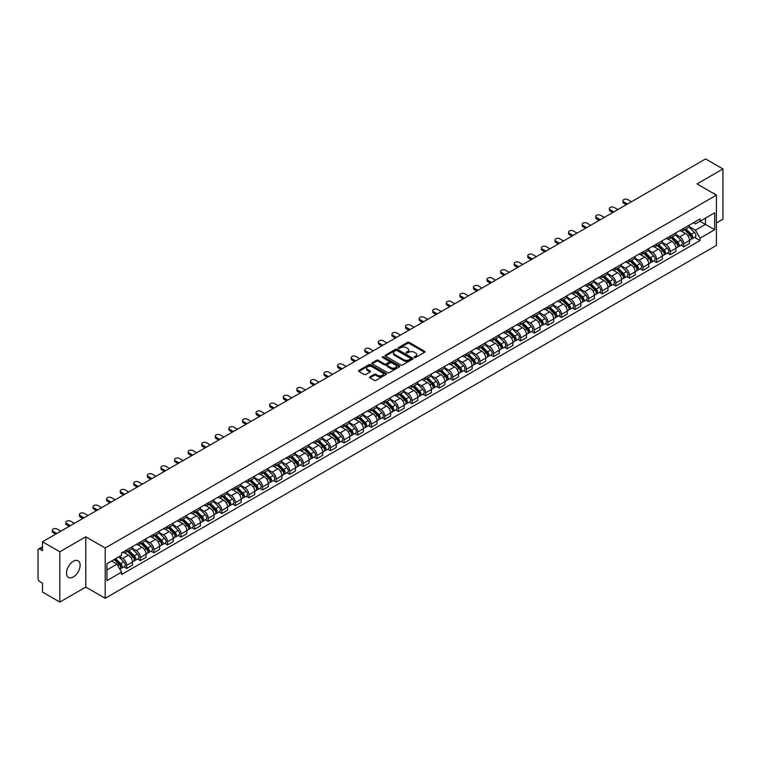 <?xml version="1.0" encoding="UTF-8"?>
<svg xmlns="http://www.w3.org/2000/svg" width="761" height="761" viewBox="0 0 761 761"><rect width="100%" height="100%" fill="white"/><g stroke="black" fill="none" stroke-linecap="round" stroke-linejoin="round"><path stroke-width="1.14" d="M414.317 357.508A0.847 0.485 0 0 0 415.516 357.508L424.6 352.267A1.208 0.694 0 0 0 424.952 351.772A1.208 0.694 0 0 0 424.6 351.278L409.209 342.393A1.208 0.694 0 0 0 407.496 342.393L398.412 347.634A0.847 0.485 0 0 0 399.611 348.329L400.79 347.653A3.872 2.235 0 0 1 406.26 347.653L407.544 348.395A3.872 2.235 0 0 1 408.676 349.974A3.872 2.235 0 0 1 407.544 351.553L406.364 352.229A0.847 0.485 0 0 0 407.563 352.923L408.743 352.238A3.872 2.235 0 0 1 414.212 352.238L415.496 352.98A3.872 2.235 0 0 1 416.628 354.559A3.872 2.235 0 0 1 415.496 356.138L414.317 356.823A0.847 0.485 0 0 0 414.317 357.508L414.317 356.823M73.322 576.981A9.608 5.546 120 0 0 79.601 568.515A9.608 5.546 120 0 0 78.126 560.819A9.608 5.546 120 0 0 73.322 561.295A9.608 5.546 120 0 0 67.044 569.761A9.608 5.546 120 0 0 68.519 577.456A9.608 5.546 120 0 0 73.322 576.981M715.273 194.474A9.608 5.546 120 0 0 714.256 193.551A9.608 5.546 120 0 0 712.943 193.123M369.97 376.847A1.208 0.694 0 0 0 369.618 377.342A1.208 0.694 0 0 0 369.97 377.837L374.288 380.329A1.208 0.694 0 0 0 376.001 380.329L386.084 374.498A1.208 0.694 0 0 0 386.436 374.003A1.208 0.694 0 0 0 386.084 373.518L370.693 364.633A1.208 0.694 0 0 0 368.99 364.633L358.897 370.455A1.208 0.694 0 0 0 358.545 370.949A1.208 0.694 0 0 0 358.897 371.444L364.11 374.45A1.208 0.694 0 0 0 365.822 374.45L370.141 371.958A1.208 0.694 0 0 0 370.493 371.463A1.208 0.694 0 0 0 370.141 370.968L367.553 369.475A3.234 1.864 0 0 1 366.612 368.162A3.234 1.864 0 0 1 368.6 366.431A3.234 1.864 0 0 1 372.129 366.84L382.26 372.69A3.234 1.864 0 0 1 383.202 374.003A3.234 1.864 0 0 1 381.213 375.734A3.234 1.864 0 0 1 377.684 375.325L376.001 374.355A1.208 0.694 0 0 0 374.288 374.355L369.97 376.847L369.97 377.837L374.288 375.354L374.288 374.355M105.199 548.015L85.774 536.8L59.824 551.792L42.492 541.784L705.618 158.925L722.95 168.932L697 183.915L716.415 195.13L105.199 548.015L105.199 598.298L716.415 245.413L716.415 195.13M400.876 364.976A1.208 0.694 0 0 0 402.588 364.976L412.671 359.154A1.208 0.694 0 0 0 413.023 358.659A1.208 0.694 0 0 0 412.671 358.165L397.28 349.28A1.208 0.694 0 0 0 395.577 349.28L385.485 355.102A1.208 0.694 0 0 0 385.133 355.596A1.208 0.694 0 0 0 385.485 356.091L400.876 364.976M382.878 357.689A0.847 0.485 0 0 1 383.734 357.813L399.363 366.831L389.29 372.652A1.208 0.694 0 0 1 387.577 372.652L372.196 363.768L372.196 362.778A1.208 0.694 0 0 0 371.834 363.273A1.208 0.694 0 0 0 372.196 363.768M372.196 362.778L376.514 360.286A1.208 0.694 0 0 1 378.217 360.286L384.457 363.891A1.208 0.694 0 0 0 386.169 363.891L389.033 362.236A1.208 0.694 0 0 0 389.385 361.741A1.208 0.694 0 0 0 389.033 361.247L382.536 357.499A0.847 0.485 0 0 1 383.734 356.804L399.382 365.841A1.208 0.694 0 0 1 399.734 366.336A1.208 0.694 0 0 1 399.382 366.831L399.382 365.841M59.824 551.792L59.824 602.075L42.492 592.068L42.492 583.164L39.791 581.604A2.464 1.427 -120 0 1 38.05 578.588L38.05 550.127A2.464 1.427 -120 0 1 38.564 549.004L42.492 546.731M716.415 222.992L722.95 219.216L722.95 168.932M59.824 602.075L85.774 587.083L105.199 598.298M42.492 541.784L42.492 550.679L39.791 549.119A2.464 1.427 -120 0 0 38.564 549.004M683.759 228.319A5.669 3.272 60 0 1 682.588 230.859L688.334 227.549A5.669 3.272 -120 0 0 689.504 224.999M675.597 234.417L679.754 236.814A5.669 3.272 60 0 1 683.759 243.758L689.504 240.438A5.669 3.272 -120 0 0 685.499 233.494L681.39 231.125M689.504 240.438L689.504 243.501L683.759 246.821L681 245.232M682.588 230.859A5.669 3.272 60 0 1 679.792 230.612M683.759 243.758L683.759 246.821M670.175 236.167A5.669 3.272 60 0 1 668.995 238.707L674.75 235.387A5.669 3.272 -120 0 0 675.92 232.847M667.416 253.08L670.175 254.669L675.92 251.349L675.92 248.286A5.669 3.272 -120 0 0 671.915 241.342L667.797 238.964M668.995 238.707A5.669 3.272 60 0 1 666.208 238.45M662.013 242.264L666.17 244.661A5.669 3.272 60 0 1 670.175 251.596L670.175 254.669M656.581 244.005A5.669 3.272 60 0 1 655.411 246.554L661.157 243.235A5.669 3.272 -120 0 0 662.336 240.685M653.832 260.918L656.581 262.516L662.336 259.197L662.336 256.124A5.669 3.272 -120 0 0 658.332 249.189L654.213 246.811M655.411 246.554A5.669 3.272 60 0 1 652.624 246.298M648.429 250.112L652.577 252.509A5.669 3.272 60 0 1 656.581 259.444L656.581 262.516M642.997 251.853A5.669 3.272 60 0 1 641.827 254.393L647.573 251.073A5.669 3.272 -120 0 0 648.743 248.533M640.239 268.766L642.997 270.355L648.743 267.035L648.743 263.972A5.669 3.272 -120 0 0 644.738 257.028L640.629 254.659M641.827 254.393A5.669 3.272 60 0 1 639.04 254.136M634.845 257.95L638.993 260.348A5.669 3.272 60 0 1 642.997 267.292L642.997 270.355M629.414 259.691A5.669 3.272 60 0 1 628.234 262.241L633.989 258.921A5.669 3.272 -120 0 0 635.159 256.381M626.655 276.604L629.414 278.203L635.159 274.883L635.159 271.81A5.669 3.272 -120 0 0 631.154 264.876L627.035 262.497M628.234 262.241A5.669 3.272 60 0 1 625.447 261.984M621.252 265.798L625.409 268.195A5.669 3.272 60 0 1 629.414 275.13L629.414 278.203M615.83 267.539A5.669 3.272 60 0 1 614.65 270.079L620.396 266.769A5.669 3.272 -120 0 0 621.575 264.219M613.071 284.452L615.83 286.041L621.575 282.721L621.575 279.658A5.669 3.272 -120 0 0 617.571 272.723L613.452 270.345M614.65 270.079A5.669 3.272 60 0 1 611.863 269.832M607.668 273.637L611.815 276.034A5.669 3.272 60 0 1 615.83 282.978L615.83 286.041M602.236 275.387A5.669 3.272 60 0 1 601.066 277.927L606.812 274.607A5.669 3.272 -120 0 0 607.991 272.067M599.487 292.3L602.236 293.889L607.991 290.569L607.991 287.506A5.669 3.272 -120 0 0 603.977 280.562L599.868 278.184M601.066 277.927A5.669 3.272 60 0 1 598.279 277.67M594.084 281.484L598.232 283.882A5.669 3.272 60 0 1 602.236 290.816L602.236 293.889M588.653 283.225A5.669 3.272 60 0 1 587.482 285.775L593.228 282.455A5.669 3.272 -120 0 0 594.398 279.905M585.894 300.138L588.653 301.736L594.398 298.417L594.398 295.344A5.669 3.272 -120 0 0 590.393 288.409L586.284 286.031M587.482 285.775A5.669 3.272 60 0 1 584.686 285.518M580.491 289.332L584.648 291.729A5.669 3.272 60 0 1 588.653 298.664L588.653 301.736M575.069 291.073A5.669 3.272 60 0 1 573.889 293.613L579.644 290.293A5.669 3.272 -120 0 0 580.814 287.753M572.31 307.986L575.069 309.575L580.814 306.255L580.814 303.192A5.669 3.272 -120 0 0 576.809 296.248L572.691 293.879M573.889 293.613A5.669 3.272 60 0 1 571.102 293.356M566.907 297.171L571.064 299.568A5.669 3.272 60 0 1 575.069 306.512L575.069 309.575M561.475 298.921A5.669 3.272 60 0 1 560.305 301.461L566.051 298.141A5.669 3.272 -120 0 0 567.23 295.601M558.726 315.834L561.475 317.423L567.23 314.103L567.23 311.03A5.669 3.272 -120 0 0 563.226 304.096L559.107 301.717M560.305 301.461A5.669 3.272 60 0 1 557.518 301.204M553.323 305.018L557.471 307.415A5.669 3.272 60 0 1 561.475 314.35L561.475 317.423M547.891 306.759A5.669 3.272 60 0 1 546.721 309.299L552.467 305.989A5.669 3.272 -120 0 0 553.637 303.439M545.133 323.672L547.891 325.261L553.637 321.951L553.637 318.878A5.669 3.272 -120 0 0 549.632 311.943L545.523 309.565M546.721 309.299A5.669 3.272 60 0 1 543.934 309.052M539.739 312.857L543.887 315.254A5.669 3.272 60 0 1 547.891 322.198L547.891 325.261M534.308 314.607A5.669 3.272 60 0 1 533.138 317.147L538.883 313.827A5.669 3.272 -120 0 0 540.053 311.287M531.549 331.52L534.308 333.109L540.053 329.789L540.053 326.726A5.669 3.272 -120 0 0 536.048 319.782L531.929 317.404M533.138 317.147A5.669 3.272 60 0 1 530.341 316.89M526.146 320.704L530.303 323.102A5.669 3.272 60 0 1 534.308 330.046L534.308 333.109M520.724 322.445A5.669 3.272 60 0 1 519.544 324.995L525.299 321.675A5.669 3.272 -120 0 0 526.469 319.125M517.965 339.358L520.724 340.957L526.469 337.637L526.469 334.564A5.669 3.272 -120 0 0 522.465 327.63L518.346 325.251M519.544 324.995A5.669 3.272 60 0 1 516.757 324.738M512.562 328.552L516.709 330.949A5.669 3.272 60 0 1 520.724 337.884L520.724 340.957M507.13 330.293A5.669 3.272 60 0 1 505.96 332.833L511.706 329.513A5.669 3.272 -120 0 0 512.885 326.973M504.381 347.206L507.13 348.795L512.885 345.475L512.885 342.412A5.669 3.272 -120 0 0 508.871 335.468L504.762 333.099M505.96 332.833A5.669 3.272 60 0 1 503.173 332.576M498.978 336.391L503.126 338.788A5.669 3.272 60 0 1 507.13 345.732L507.13 348.795M493.547 338.141A5.669 3.272 60 0 1 492.377 340.681L498.122 337.361A5.669 3.272 -120 0 0 499.292 334.821M490.788 355.054L493.547 356.643L499.292 353.323L499.292 350.26A5.669 3.272 -120 0 0 495.287 343.316L491.178 340.938M492.377 340.681A5.669 3.272 60 0 1 489.58 340.424M485.385 344.238L489.542 346.635A5.669 3.272 60 0 1 493.547 353.57L493.547 356.643M479.963 345.979A5.669 3.272 60 0 1 478.783 348.528L484.538 345.209A5.669 3.272 -120 0 0 485.708 342.659M477.204 362.892L479.963 364.481L485.708 361.171L485.708 358.098A5.669 3.272 -120 0 0 481.703 351.163L477.585 348.785M478.783 348.528A5.669 3.272 60 0 1 475.996 348.272M471.801 352.086L475.958 354.483A5.669 3.272 60 0 1 479.963 361.418L479.963 364.481M466.369 353.827A5.669 3.272 60 0 1 465.199 356.367L470.945 353.047A5.669 3.272 -120 0 0 472.124 350.507M463.62 370.74L466.369 372.329L472.124 369.009L472.124 365.946A5.669 3.272 -120 0 0 468.12 359.002L464.001 356.633M465.199 356.367A5.669 3.272 60 0 1 462.412 356.11M458.217 359.924L462.365 362.322A5.669 3.272 60 0 1 466.369 369.266L466.369 372.329M452.785 361.665A5.669 3.272 60 0 1 451.615 364.215L457.361 360.895A5.669 3.272 -120 0 0 458.531 358.355M450.027 378.578L452.785 380.177L458.531 376.857L458.531 373.784A5.669 3.272 -120 0 0 454.526 366.85L450.417 364.471M451.615 364.215A5.669 3.272 60 0 1 448.828 363.958M444.633 367.772L448.781 370.169A5.669 3.272 60 0 1 452.785 377.104L452.785 380.177M439.202 369.513A5.669 3.272 60 0 1 438.032 372.053L443.777 368.743A5.669 3.272 -120 0 0 444.947 366.193M436.443 386.426L439.202 388.015L444.947 384.695L444.947 381.632A5.669 3.272 -120 0 0 440.942 374.688L436.833 372.319M438.032 372.053A5.669 3.272 60 0 1 435.235 371.806M431.04 375.611L435.197 378.008A5.669 3.272 60 0 1 439.202 384.952L439.202 388.015M425.618 377.361A5.669 3.272 60 0 1 424.438 379.901L430.193 376.581A5.669 3.272 -120 0 0 431.363 374.041M422.859 394.274L425.618 395.863L431.363 392.543L431.363 389.48A5.669 3.272 -120 0 0 427.359 382.536L423.24 380.158M424.438 379.901A5.669 3.272 60 0 1 421.651 379.644M417.456 383.458L421.604 385.856A5.669 3.272 60 0 1 425.618 392.79L425.618 395.863M412.024 385.199A5.669 3.272 60 0 1 410.854 387.749L416.6 384.429A5.669 3.272 -120 0 0 417.779 381.879M409.275 402.112L412.024 403.701L417.779 400.391L417.779 397.318A5.669 3.272 -120 0 0 413.765 390.383L409.656 388.005M410.854 387.749A5.669 3.272 60 0 1 408.067 387.492M403.872 391.306L408.02 393.703A5.669 3.272 60 0 1 412.024 400.638L412.024 403.701M398.441 393.047A5.669 3.272 60 0 1 397.271 395.587L403.016 392.267A5.669 3.272 -120 0 0 404.186 389.727M395.682 409.96L398.441 411.549L404.186 408.229L404.186 405.166A5.669 3.272 -120 0 0 400.181 398.222L396.072 395.853M397.271 395.587A5.669 3.272 60 0 1 394.474 395.33M390.279 399.145L394.436 401.542A5.669 3.272 60 0 1 398.441 408.486L398.441 411.549M384.857 400.885A5.669 3.272 60 0 1 383.677 403.435L389.432 400.115A5.669 3.272 -120 0 0 390.602 397.575M382.098 417.799L384.857 419.397L390.602 416.077L390.602 413.004A5.669 3.272 -120 0 0 386.598 406.07L382.479 403.691M383.677 403.435A5.669 3.272 60 0 1 380.89 403.178M376.695 406.992L380.852 409.389A5.669 3.272 60 0 1 384.857 416.324L384.857 419.397M371.263 408.733A5.669 3.272 60 0 1 370.093 411.273L375.839 407.963A5.669 3.272 -120 0 0 377.018 405.413M368.514 425.646L371.273 427.235L377.018 423.915L377.018 420.852A5.669 3.272 -120 0 0 373.014 413.917L368.895 411.539M370.093 411.273A5.669 3.272 60 0 1 367.306 411.026M363.111 414.831L367.259 417.228A5.669 3.272 60 0 1 371.273 424.172L371.273 427.235M357.68 416.581A5.669 3.272 60 0 1 356.509 419.121L362.255 415.801A5.669 3.272 -120 0 0 363.425 413.261M354.921 433.494L357.68 435.083L363.425 431.763L363.425 428.7A5.669 3.272 -120 0 0 359.42 421.756L355.311 419.378M356.509 419.121A5.669 3.272 60 0 1 353.722 418.864M349.527 422.678L353.675 425.076A5.669 3.272 60 0 1 357.68 432.01L357.68 435.083M344.096 424.419A5.669 3.272 60 0 1 342.926 426.969L348.671 423.649A5.669 3.272 -120 0 0 349.841 421.099M341.337 441.332L344.096 442.931L349.841 439.611L349.841 436.538A5.669 3.272 -120 0 0 345.836 429.604L341.727 427.225M342.926 426.969A5.669 3.272 60 0 1 340.129 426.712M335.934 430.526L340.091 432.923A5.669 3.272 60 0 1 344.096 439.858L344.096 442.931M330.512 432.267A5.669 3.272 60 0 1 329.332 434.807L335.087 431.487A5.669 3.272 -120 0 0 336.257 428.947M327.753 449.18L330.512 450.769L336.257 447.449L336.257 444.386A5.669 3.272 -120 0 0 332.253 437.442L328.134 435.073M329.332 434.807A5.669 3.272 60 0 1 326.545 434.55M322.35 438.365L326.498 440.762A5.669 3.272 60 0 1 330.512 447.706L330.512 450.769M316.918 440.115A5.669 3.272 60 0 1 315.748 442.655L321.494 439.335A5.669 3.272 -120 0 0 322.674 436.795M314.169 457.019L316.918 458.617L322.674 455.297L322.674 452.224A5.669 3.272 -120 0 0 318.659 445.29L314.55 442.912M315.748 442.655A5.669 3.272 60 0 1 312.961 442.398M308.766 446.212L312.914 448.61A5.669 3.272 60 0 1 316.918 455.544L316.918 458.617M303.335 447.953A5.669 3.272 60 0 1 302.165 450.493L307.91 447.183A5.669 3.272 -120 0 0 309.08 444.633M300.576 464.866L303.335 466.455L309.08 463.135L309.08 460.072A5.669 3.272 -120 0 0 305.075 453.137L300.966 450.759M302.165 450.493A5.669 3.272 60 0 1 299.377 450.246M295.182 454.051L299.33 456.448A5.669 3.272 60 0 1 303.335 463.392L303.335 466.455M289.751 455.801A5.669 3.272 60 0 1 288.571 458.341L294.326 455.021A5.669 3.272 -120 0 0 295.496 452.481M286.992 472.714L289.751 474.303L295.496 470.983L295.496 467.92A5.669 3.272 -120 0 0 291.492 460.976L287.373 458.598M288.571 458.341A5.669 3.272 60 0 1 285.784 458.084M281.589 461.898L285.746 464.296A5.669 3.272 60 0 1 289.751 471.24L289.751 474.303M276.167 463.639A5.669 3.272 60 0 1 274.987 466.189L280.733 462.869A5.669 3.272 -120 0 0 281.912 460.319M273.408 480.552L276.167 482.151L281.912 478.831L281.912 475.758A5.669 3.272 -120 0 0 277.908 468.824L273.789 466.445M274.987 466.189A5.669 3.272 60 0 1 272.2 465.932M268.005 469.746L272.153 472.143A5.669 3.272 60 0 1 276.167 479.078L276.167 482.151M262.574 471.487A5.669 3.272 60 0 1 261.404 474.027L267.149 470.707A5.669 3.272 -120 0 0 268.329 468.167M259.824 488.4L262.574 489.989L268.329 486.669L268.329 483.606A5.669 3.272 -120 0 0 264.314 476.662L260.205 474.293M261.404 474.027A5.669 3.272 60 0 1 258.616 473.77M254.421 477.585L258.569 479.982A5.669 3.272 60 0 1 262.574 486.926L262.574 489.989M248.99 479.335A5.669 3.272 60 0 1 247.82 481.875L253.565 478.555A5.669 3.272 -120 0 0 254.735 476.015M246.231 496.248L248.99 497.837L254.735 494.517L254.735 491.444A5.669 3.272 -120 0 0 250.73 484.51L246.621 482.132M247.82 481.875A5.669 3.272 60 0 1 245.023 481.618M240.828 485.432L244.985 487.83A5.669 3.272 60 0 1 248.99 494.764L248.99 497.837M235.406 487.173A5.669 3.272 60 0 1 234.226 489.723L239.981 486.403A5.669 3.272 -120 0 0 241.151 483.853M232.647 504.086L235.406 505.675L241.151 502.365L241.151 499.292A5.669 3.272 -120 0 0 237.147 492.357L233.028 489.979M234.226 489.723A5.669 3.272 60 0 1 231.439 489.466M227.244 493.28L231.401 495.677A5.669 3.272 60 0 1 235.406 502.612L235.406 505.675M221.812 495.021A5.669 3.272 60 0 1 220.642 497.561L226.388 494.241A5.669 3.272 -120 0 0 227.568 491.701M219.063 511.934L221.812 513.523L227.568 510.203L227.568 507.14A5.669 3.272 -120 0 0 223.563 500.196L219.444 497.827M220.642 497.561A5.669 3.272 60 0 1 217.855 497.304M213.66 501.118L217.808 503.516A5.669 3.272 60 0 1 221.812 510.46L221.812 513.523M208.229 502.859A5.669 3.272 60 0 1 207.059 505.409L212.804 502.089A5.669 3.272 -120 0 0 213.974 499.549M205.47 519.773L208.229 521.371L213.974 518.051L213.974 514.978A5.669 3.272 -120 0 0 209.969 508.044L205.86 505.665M207.059 505.409A5.669 3.272 60 0 1 204.271 505.152M200.076 508.966L204.224 511.363A5.669 3.272 60 0 1 208.229 518.298L208.229 521.371M194.645 510.707A5.669 3.272 60 0 1 193.465 513.247L199.22 509.927A5.669 3.272 -120 0 0 200.39 507.387M191.886 527.62L194.645 529.209L200.39 525.889L200.39 522.826A5.669 3.272 -120 0 0 196.386 515.882L192.267 513.513M193.465 513.247A5.669 3.272 60 0 1 190.678 512.99M186.483 516.805L190.64 519.202A5.669 3.272 60 0 1 194.645 526.146L194.645 529.209M181.061 518.555A5.669 3.272 60 0 1 179.881 521.095L185.627 517.775A5.669 3.272 -120 0 0 186.806 515.235M178.302 535.468L181.061 537.057L186.806 533.737L186.806 530.674A5.669 3.272 -120 0 0 182.802 523.73L178.683 521.352M179.881 521.095A5.669 3.272 60 0 1 177.094 520.838M172.899 524.652L177.047 527.05A5.669 3.272 60 0 1 181.061 533.984L181.061 537.057M167.468 526.393A5.669 3.272 60 0 1 166.298 528.943L172.043 525.623A5.669 3.272 -120 0 0 173.223 523.073M164.718 543.306L167.468 544.895L173.223 541.585L173.223 538.512A5.669 3.272 -120 0 0 169.208 531.578L165.099 529.199M166.298 528.943A5.669 3.272 60 0 1 163.51 528.686M159.315 532.5L163.463 534.897A5.669 3.272 60 0 1 167.468 541.832L167.468 544.895M153.884 534.241A5.669 3.272 60 0 1 152.714 536.781L158.459 533.461A5.669 3.272 -120 0 0 159.629 530.921M151.125 551.154L153.884 552.743L159.629 549.423L159.629 546.36A5.669 3.272 -120 0 0 155.625 539.416L151.515 537.047M152.714 536.781A5.669 3.272 60 0 1 149.917 536.524M145.722 540.339L149.879 542.736A5.669 3.272 60 0 1 153.884 549.68L153.884 552.743M140.3 542.079A5.669 3.272 60 0 1 139.12 544.629L144.875 541.309A5.669 3.272 -120 0 0 146.045 538.769M137.541 558.993L140.3 560.591L146.045 557.271L146.045 554.198A5.669 3.272 -120 0 0 142.041 547.264L137.922 544.886M139.12 544.629A5.669 3.272 60 0 1 136.333 544.372M132.138 548.186L136.295 550.583A5.669 3.272 60 0 1 140.3 557.518L140.3 560.591M126.706 549.927A5.669 3.272 60 0 1 125.536 552.467L131.282 549.157A5.669 3.272 -120 0 0 132.462 546.607M123.957 566.84L126.706 568.429L132.462 565.109L132.462 562.046A5.669 3.272 -120 0 0 128.457 555.111L124.338 552.733M125.536 552.467A5.669 3.272 60 0 1 122.749 552.22M119.391 556.519L122.702 558.422A5.669 3.272 60 0 1 126.706 565.366L126.706 568.429M693.385 222.764L695.43 223.943L714.674 212.833L705.447 218.16L705.447 224.4L695.43 230.183L689.19 226.578M106.94 569.941L116.956 564.158L121.57 572.148L106.94 580.605L106.94 563.701L121.57 555.254L121.57 552.895L700.044 218.921L700.044 221.28L714.674 229.727L700.044 238.174L695.43 230.183M714.674 212.833L714.674 229.727M121.57 572.148L121.57 574.517L700.044 240.543L700.044 238.174M85.774 536.8L85.774 587.083M116.956 564.158L111.553 561.038M694.593 237.384L700.044 240.543M414.659 357.632L415.496 357.147A3.872 2.235 0 0 0 416.628 355.568L416.628 354.559M408.676 349.974L408.676 350.973A3.872 2.235 0 0 1 407.544 352.552L406.707 353.037M424.581 352.276L409.209 343.401A1.208 0.694 0 0 0 407.496 343.401L398.754 348.452M412.671 358.165L412.671 359.154L397.28 350.288A1.208 0.694 0 0 0 395.577 350.288L385.504 356.1L385.485 355.102M410.531 359.002A0.847 0.485 0 0 0 410.531 358.307L397.023 350.517A0.847 0.485 0 0 0 395.834 350.517L394.588 351.23A3.872 2.235 0 0 0 393.456 352.809A3.872 2.235 0 0 0 394.588 354.388L403.825 359.715A3.872 2.235 0 0 0 409.294 359.715L410.531 359.002L410.531 360.01A0.847 0.485 0 0 0 410.531 359.316M393.456 352.809L393.456 353.817A3.872 2.235 0 0 0 394.588 355.397L394.588 354.388M410.531 360.01L409.294 360.724A3.872 2.235 0 0 1 403.825 360.724L394.588 355.397M372.205 363.777L376.514 361.294L376.514 360.286M389.385 361.741L389.385 362.75A1.208 0.694 0 0 1 389.033 363.244L386.169 364.9A1.208 0.694 0 0 1 384.457 364.9L378.217 361.294A1.208 0.694 0 0 0 376.514 361.294M390.935 367.63A3.234 1.864 0 0 0 394.464 368.029A3.234 1.864 0 0 0 396.452 366.307A3.234 1.864 0 0 0 395.511 364.985L391.944 362.93A1.208 0.694 0 0 0 390.231 362.93L387.368 364.576A1.208 0.694 0 0 0 387.016 365.071A1.208 0.694 0 0 0 387.368 365.565L390.935 367.63L390.935 368.638A3.234 1.864 0 0 0 394.464 369.037A3.234 1.864 0 0 0 396.452 367.316L396.452 366.307M387.016 365.071L387.016 366.079A1.208 0.694 0 0 0 387.368 366.574L387.368 365.565M390.935 368.638L387.368 366.574M383.202 374.003L383.202 375.011A3.234 1.864 0 0 1 381.213 376.733A3.234 1.864 0 0 1 377.684 376.334L376.001 375.354A1.208 0.694 0 0 0 374.288 375.354M366.612 368.162L366.612 369.161A3.234 1.864 0 0 0 367.553 370.483L367.553 369.475M370.122 371.967L367.553 370.483M386.084 373.518L386.084 374.498L370.693 365.632A1.208 0.694 0 0 0 368.99 365.632L358.916 371.454L358.897 370.455M684.491 229.765L689.837 235.044A3.082 1.779 60 0 1 690.655 239.658L689.504 240.324M685.556 230.821L687.83 232.124M631.459 201.741L627.758 199.61A2.835 1.636 -0 0 0 624.667 199.249A2.835 1.636 -0 0 0 622.917 200.761A2.835 1.636 -0 0 0 623.754 201.922L627.454 204.062M685.081 229.422L690.94 235.206A1.474 0.856 60 0 1 691.33 237.422A1.474 0.856 60 0 1 691.197 237.47M685.965 228.909L691.321 234.188A3.082 1.779 60 0 1 692.139 238.802A3.082 1.779 60 0 1 691.207 238.906M688.962 226.959L694.46 232.381A3.082 1.779 60 0 1 695.269 236.994L692.139 238.802M626.322 204.709L623.754 203.225A2.835 1.636 180 0 1 622.917 202.074L622.917 200.761M670.907 237.603L676.253 242.892A3.082 1.779 60 0 1 677.071 247.506L675.92 248.172M671.973 238.659L674.236 239.972M617.875 209.589L614.175 207.449A2.835 1.636 -0 0 0 611.083 207.097A2.835 1.636 -0 0 0 609.333 208.609A2.835 1.636 -0 0 0 610.16 209.77L613.87 211.9M671.497 237.261L677.357 243.044A1.474 0.856 60 0 1 677.747 245.261A1.474 0.856 60 0 1 677.613 245.318M672.382 236.757L677.737 242.036A3.082 1.779 60 0 1 678.546 246.65A3.082 1.779 60 0 1 677.613 246.745M675.378 234.807L680.867 240.219A3.082 1.779 60 0 1 681.685 244.842L678.546 246.65M612.729 212.557L610.16 211.073A2.835 1.636 180 0 1 609.333 209.912L609.333 208.609M657.314 245.451L662.669 250.73A3.082 1.779 60 0 1 663.478 255.344L662.336 256.01M658.379 246.507L660.653 247.81M604.282 217.437L600.581 215.296A2.835 1.636 -0 0 0 597.499 214.944A2.835 1.636 -0 0 0 595.749 216.457A2.835 1.636 -0 0 0 596.576 217.608L600.277 219.748M657.913 245.109L663.773 250.892A1.474 0.856 60 0 1 664.163 253.109A1.474 0.856 60 0 1 664.03 253.156M658.798 244.595L664.153 249.874A3.082 1.779 60 0 1 664.962 254.497A3.082 1.779 60 0 1 664.03 254.593M661.794 242.645L667.283 248.067A3.082 1.779 60 0 1 668.101 252.681L664.962 254.497M599.145 220.395L596.576 218.921A2.835 1.636 180 0 1 595.749 217.76L595.749 216.457M643.73 253.299L649.085 258.578A3.082 1.779 60 0 1 649.894 263.192L648.743 263.858M644.795 254.345L647.069 255.658M590.698 225.275L586.997 223.144A2.835 1.636 -0 0 0 583.906 222.783A2.835 1.636 -0 0 0 582.165 224.295A2.835 1.636 -0 0 0 582.993 225.456L586.693 227.587M644.32 252.956L650.189 258.73A1.474 0.856 60 0 1 650.579 260.947A1.474 0.856 60 0 1 650.436 261.004M645.214 252.443L650.56 257.722A3.082 1.779 60 0 1 651.378 262.336A3.082 1.779 60 0 1 650.446 262.44M648.201 250.493L653.699 255.915A3.082 1.779 60 0 1 654.508 260.528L651.378 262.336M585.561 228.243L582.993 226.759A2.835 1.636 180 0 1 582.165 225.608L582.165 224.295M630.146 261.137L635.492 266.417A3.082 1.779 60 0 1 636.31 271.04L635.159 271.696M631.211 262.193L633.475 263.506M577.114 233.123L573.413 230.983A2.835 1.636 -0 0 0 570.322 230.631A2.835 1.636 -0 0 0 568.572 232.143A2.835 1.636 -0 0 0 569.409 233.294L573.109 235.434M630.736 260.795L636.596 266.578A1.474 0.856 60 0 1 636.986 268.795A1.474 0.856 60 0 1 636.852 268.852M631.62 260.281L636.976 265.56A3.082 1.779 60 0 1 637.785 270.184A3.082 1.779 60 0 1 636.862 270.279M634.617 258.34L640.115 263.753A3.082 1.779 60 0 1 640.924 268.367L637.785 270.184M571.977 236.091L569.409 234.607A2.835 1.636 180 0 1 568.572 233.446L568.572 232.143M616.553 268.985L621.908 274.264A3.082 1.779 60 0 1 622.717 278.878L621.575 279.544M617.628 270.041L619.892 271.344M563.53 240.961L559.82 238.83A2.835 1.636 -0 0 0 556.738 238.478A2.835 1.636 -0 0 0 554.988 239.981A2.835 1.636 -0 0 0 555.815 241.142L559.516 243.282M617.152 268.643L623.012 274.426A1.474 0.856 60 0 1 623.402 276.643A1.474 0.856 60 0 1 623.269 276.69M618.037 268.129L623.392 273.408A3.082 1.779 60 0 1 624.201 278.022A3.082 1.779 60 0 1 623.269 278.126M621.033 266.179L626.522 271.601A3.082 1.779 60 0 1 627.34 276.214L624.201 278.022M558.384 243.929L555.815 242.445A2.835 1.636 180 0 1 554.988 241.294L554.988 239.981M602.969 276.823L608.324 282.112A3.082 1.779 60 0 1 609.133 286.726L607.982 287.392M604.034 277.879L606.308 279.192M549.937 248.809L546.236 246.669A2.835 1.636 -0 0 0 543.154 246.317A2.835 1.636 -0 0 0 541.404 247.829A2.835 1.636 -0 0 0 542.232 248.99L545.932 251.12M603.568 276.481L609.428 282.264A1.474 0.856 60 0 1 609.818 284.481A1.474 0.856 60 0 1 609.685 284.538M604.453 275.977L609.799 281.256A3.082 1.779 60 0 1 610.617 285.87A3.082 1.779 60 0 1 609.685 285.965M607.449 274.027L612.938 279.439A3.082 1.779 60 0 1 613.747 284.062L610.617 285.87M544.8 251.777L542.232 250.293A2.835 1.636 180 0 1 541.404 249.132L541.404 247.829M589.385 284.671L594.741 289.951A3.082 1.779 60 0 1 595.549 294.564L594.398 295.23M590.45 285.727L592.724 287.03M536.353 256.657L532.652 254.516A2.835 1.636 -0 0 0 529.561 254.164A2.835 1.636 -0 0 0 527.82 255.677A2.835 1.636 -0 0 0 528.648 256.828L532.348 258.968M589.975 284.329L595.834 290.112A1.474 0.856 60 0 1 596.224 292.329A1.474 0.856 60 0 1 596.091 292.376M590.869 283.815L596.215 289.094A3.082 1.779 60 0 1 597.033 293.717A3.082 1.779 60 0 1 596.101 293.813M593.856 281.865L599.354 287.287A3.082 1.779 60 0 1 600.163 291.901L597.033 293.717M531.216 259.625L528.648 258.141A2.835 1.636 180 0 1 527.82 256.98L527.82 255.677M575.801 292.519L581.147 297.798A3.082 1.779 60 0 1 581.965 302.412L580.814 303.078M576.867 293.565L579.131 294.878M522.769 264.495L519.069 262.364A2.835 1.636 -0 0 0 515.977 262.003A2.835 1.636 -0 0 0 514.227 263.515A2.835 1.636 -0 0 0 515.054 264.676L518.764 266.807M576.391 292.176L582.251 297.96A1.474 0.856 60 0 1 582.641 300.167A1.474 0.856 60 0 1 582.507 300.224M577.276 291.663L582.631 296.942A3.082 1.779 60 0 1 583.44 301.556A3.082 1.779 60 0 1 582.517 301.66M580.272 289.713L585.761 295.135A3.082 1.779 60 0 1 586.579 299.748L583.44 301.556M517.632 267.463L515.054 265.979A2.835 1.636 180 0 1 514.227 264.828L514.227 263.515M562.208 300.357L567.563 305.637A3.082 1.779 60 0 1 568.372 310.26L567.23 310.916M563.283 301.413L565.547 302.726M509.176 272.343L505.475 270.203A2.835 1.636 -0 0 0 502.393 269.851A2.835 1.636 -0 0 0 500.643 271.363A2.835 1.636 -0 0 0 501.47 272.514L505.171 274.654M562.807 300.015L568.667 305.798A1.474 0.856 60 0 1 569.057 308.015A1.474 0.856 60 0 1 568.924 308.072M563.692 299.501L569.047 304.79A3.082 1.779 60 0 1 569.856 309.404A3.082 1.779 60 0 1 568.924 309.499M566.688 297.561L572.177 302.973A3.082 1.779 60 0 1 572.995 307.596L569.856 309.404M504.039 275.311L501.47 273.827A2.835 1.636 180 0 1 500.643 272.666L500.643 271.363M548.624 308.205L553.979 313.484A3.082 1.779 60 0 1 554.788 318.098L553.637 318.764M549.689 309.261L551.963 310.564M495.592 280.181L491.891 278.05A2.835 1.636 -0 0 0 488.809 277.698A2.835 1.636 -0 0 0 487.059 279.201A2.835 1.636 -0 0 0 487.887 280.362L491.587 282.502M549.214 307.863L555.083 313.646A1.474 0.856 60 0 1 555.473 315.863A1.474 0.856 60 0 1 555.33 315.91M550.108 307.349L555.454 312.628A3.082 1.779 60 0 1 556.272 317.242A3.082 1.779 60 0 1 555.34 317.347M553.104 305.399L558.593 310.821A3.082 1.779 60 0 1 559.402 315.435L556.272 317.242M490.455 283.149L487.887 281.665A2.835 1.636 180 0 1 487.059 280.514L487.059 279.201M535.04 316.053L540.386 321.332A3.082 1.779 60 0 1 541.204 325.946L540.053 326.612M536.105 317.099L538.369 318.412M482.008 288.029L478.308 285.889A2.835 1.636 -0 0 0 475.216 285.537A2.835 1.636 -0 0 0 473.466 287.049A2.835 1.636 -0 0 0 474.303 288.21L478.003 290.341M535.63 315.701L541.49 321.484A1.474 0.856 60 0 1 541.88 323.701A1.474 0.856 60 0 1 541.746 323.758M536.515 315.197L541.87 320.476A3.082 1.779 60 0 1 542.679 325.09A3.082 1.779 60 0 1 541.756 325.185M539.511 313.247L545.009 318.659A3.082 1.779 60 0 1 545.818 323.282L542.679 325.09M476.871 290.997L474.303 289.513A2.835 1.636 180 0 1 473.466 288.352L473.466 287.049M521.447 323.891L526.802 329.171A3.082 1.779 60 0 1 527.62 333.794L526.469 334.45M522.522 324.947L524.786 326.26M468.424 295.877L464.724 293.736A2.835 1.636 -0 0 0 461.632 293.385A2.835 1.636 -0 0 0 459.882 294.897A2.835 1.636 -0 0 0 460.709 296.048L464.41 298.188M522.046 323.549L527.906 329.332A1.474 0.856 60 0 1 528.296 331.549A1.474 0.856 60 0 1 528.163 331.606M522.931 323.035L528.286 328.314A3.082 1.779 60 0 1 529.095 332.938A3.082 1.779 60 0 1 528.163 333.033M525.927 321.085L531.416 326.507A3.082 1.779 60 0 1 532.234 331.121L529.095 332.938M463.278 298.845L460.709 297.361A2.835 1.636 180 0 1 459.882 296.2L459.882 294.897M507.863 331.739L513.218 337.018A3.082 1.779 60 0 1 514.027 341.632L512.876 342.298M508.928 332.785L511.202 334.098M454.831 303.715L451.13 301.584A2.835 1.636 -0 0 0 448.048 301.223A2.835 1.636 -0 0 0 446.298 302.735A2.835 1.636 -0 0 0 447.126 303.896L450.826 306.027M508.462 331.396L514.322 337.18A1.474 0.856 60 0 1 514.712 339.396A1.474 0.856 60 0 1 514.579 339.444M509.347 330.883L514.693 336.162A3.082 1.779 60 0 1 515.511 340.776A3.082 1.779 60 0 1 514.579 340.88M512.343 328.933L517.832 334.355A3.082 1.779 60 0 1 518.641 338.968L515.511 340.776M449.694 306.683L447.126 305.199A2.835 1.636 180 0 1 446.298 304.048L446.298 302.735M494.279 339.577L499.635 344.857A3.082 1.779 60 0 1 500.443 349.48L499.292 350.136M495.344 340.633L497.618 341.946M441.247 311.563L437.546 309.423A2.835 1.636 -0 0 0 434.455 309.071A2.835 1.636 -0 0 0 432.714 310.583A2.835 1.636 -0 0 0 433.542 311.734L437.242 313.874M494.869 339.235L500.728 345.018A1.474 0.856 60 0 1 501.118 347.235A1.474 0.856 60 0 1 500.985 347.292M495.763 338.721L501.109 344.01A3.082 1.779 60 0 1 501.927 348.624A3.082 1.779 60 0 1 500.995 348.719M498.75 336.781L504.248 342.193A3.082 1.779 60 0 1 505.057 346.816L501.927 348.624M436.11 314.531L433.542 313.047A2.835 1.636 180 0 1 432.714 311.886L432.714 310.583M480.695 347.425L486.041 352.704A3.082 1.779 60 0 1 486.859 357.318L485.708 357.984M481.761 348.481L484.025 349.784M427.663 319.411L423.963 317.27A2.835 1.636 -0 0 0 420.871 316.918A2.835 1.636 -0 0 0 419.121 318.421A2.835 1.636 -0 0 0 419.958 319.582L423.658 321.722M481.285 347.083L487.145 352.866A1.474 0.856 60 0 1 487.535 355.083A1.474 0.856 60 0 1 487.401 355.13M482.17 346.569L487.525 351.848A3.082 1.779 60 0 1 488.334 356.462A3.082 1.779 60 0 1 487.411 356.567M485.166 344.619L490.664 350.041A3.082 1.779 60 0 1 491.473 354.655L488.334 356.462M422.526 322.369L419.958 320.895A2.835 1.636 180 0 1 419.121 319.734L419.121 318.421M467.102 355.273L472.457 360.552A3.082 1.779 60 0 1 473.266 365.166L472.124 365.832M468.177 356.319L470.441 357.632M414.07 327.249L410.369 325.118A2.835 1.636 -0 0 0 407.287 324.757A2.835 1.636 -0 0 0 405.537 326.269A2.835 1.636 -0 0 0 406.364 327.43L410.065 329.561M467.701 354.93L473.561 360.704A1.474 0.856 60 0 1 473.951 362.921A1.474 0.856 60 0 1 473.818 362.978M468.586 354.417L473.941 359.696A3.082 1.779 60 0 1 474.75 364.31A3.082 1.779 60 0 1 473.818 364.414M471.582 352.467L477.071 357.889A3.082 1.779 60 0 1 477.889 362.502L474.75 364.31M408.933 330.217L406.364 328.733A2.835 1.636 180 0 1 405.537 327.582L405.537 326.269M453.518 363.111L458.873 368.391A3.082 1.779 60 0 1 459.682 373.014L458.531 373.67M454.583 364.167L456.857 365.48M400.486 335.097L396.785 332.957A2.835 1.636 -0 0 0 393.703 332.605A2.835 1.636 -0 0 0 391.953 334.117A2.835 1.636 -0 0 0 392.781 335.268L396.481 337.408M454.108 362.769L459.977 368.552A1.474 0.856 60 0 1 460.367 370.769A1.474 0.856 60 0 1 460.224 370.826M455.002 362.255L460.348 367.534A3.082 1.779 60 0 1 461.166 372.158A3.082 1.779 60 0 1 460.234 372.253M457.998 360.305L463.487 365.727A3.082 1.779 60 0 1 464.296 370.341L461.166 372.158M395.349 338.065L392.781 336.581A2.835 1.636 180 0 1 391.953 335.42L391.953 334.117M439.934 370.959L445.28 376.238A3.082 1.779 60 0 1 446.098 380.852L444.947 381.518M441 372.005L443.273 373.318M386.902 342.935L383.202 340.804A2.835 1.636 -0 0 0 380.11 340.443A2.835 1.636 -0 0 0 378.36 341.955A2.835 1.636 -0 0 0 379.197 343.116L382.897 345.256M440.524 370.617L446.384 376.4A1.474 0.856 60 0 1 446.774 378.617A1.474 0.856 60 0 1 446.64 378.664M441.409 370.103L446.764 375.382A3.082 1.779 60 0 1 447.573 379.996A3.082 1.779 60 0 1 446.65 380.1M444.405 368.153L449.903 373.575A3.082 1.779 60 0 1 450.712 378.188L447.573 379.996M381.765 345.903L379.197 344.419A2.835 1.636 180 0 1 378.36 343.268L378.36 341.955M426.341 378.797L431.696 384.077A3.082 1.779 60 0 1 432.514 388.7L431.363 389.366M427.416 379.853L429.68 381.166M373.318 350.783L369.618 348.643A2.835 1.636 -0 0 0 366.526 348.291A2.835 1.636 -0 0 0 364.776 349.803A2.835 1.636 -0 0 0 365.603 350.964L369.304 353.094M426.94 378.455L432.8 384.238A1.474 0.856 60 0 1 433.19 386.455A1.474 0.856 60 0 1 433.057 386.512M427.825 377.951L433.18 383.23A3.082 1.779 60 0 1 433.989 387.844A3.082 1.779 60 0 1 433.057 387.939M430.821 376.001L436.31 381.413A3.082 1.779 60 0 1 437.128 386.036L433.989 387.844M368.172 353.751L365.603 352.267A2.835 1.636 180 0 1 364.776 351.106L364.776 349.803M412.757 386.645L418.112 391.925A3.082 1.779 60 0 1 418.921 396.538L417.77 397.204M413.822 387.701L416.096 389.004M359.725 358.631L356.024 356.49A2.835 1.636 -0 0 0 352.942 356.138A2.835 1.636 -0 0 0 351.192 357.651A2.835 1.636 -0 0 0 352.02 358.802L355.72 360.942M413.356 386.303L419.216 392.086A1.474 0.856 60 0 1 419.606 394.303A1.474 0.856 60 0 1 419.473 394.35M414.241 385.789L419.596 391.068A3.082 1.779 60 0 1 420.405 395.691A3.082 1.779 60 0 1 419.473 395.787M417.237 383.839L422.726 389.261A3.082 1.779 60 0 1 423.544 393.875L420.405 395.691M354.588 361.589L352.02 360.115A2.835 1.636 180 0 1 351.192 358.954L351.192 357.651M399.173 394.493L404.529 399.772A3.082 1.779 60 0 1 405.337 404.386L404.186 405.052M400.238 395.539L402.512 396.852M346.141 366.469L342.44 364.338A2.835 1.636 -0 0 0 339.349 363.977A2.835 1.636 -0 0 0 337.608 365.489A2.835 1.636 -0 0 0 338.436 366.65L342.136 368.781M399.763 394.15L405.623 399.925A1.474 0.856 60 0 1 406.013 402.141A1.474 0.856 60 0 1 405.879 402.198M400.657 393.637L406.003 398.916A3.082 1.779 60 0 1 406.821 403.53A3.082 1.779 60 0 1 405.889 403.634M403.644 391.687L409.142 397.109A3.082 1.779 60 0 1 409.951 401.722L406.821 403.53M341.004 369.437L338.436 367.953A2.835 1.636 180 0 1 337.608 366.802L337.608 365.489M385.589 402.331L390.935 407.611A3.082 1.779 60 0 1 391.753 412.234L390.602 412.89M386.655 403.387L388.919 404.7M332.557 374.317L328.857 372.177A2.835 1.636 -0 0 0 325.765 371.825A2.835 1.636 -0 0 0 324.015 373.337A2.835 1.636 -0 0 0 324.852 374.488L328.552 376.628M386.179 401.989L392.039 407.772A1.474 0.856 60 0 1 392.429 409.989A1.474 0.856 60 0 1 392.296 410.046M387.064 401.475L392.419 406.755A3.082 1.779 60 0 1 393.228 411.378A3.082 1.779 60 0 1 392.305 411.473M390.06 399.535L395.558 404.947A3.082 1.779 60 0 1 396.367 409.561L393.228 411.378M327.42 377.285L324.852 375.801A2.835 1.636 180 0 1 324.015 374.64L324.015 373.337M371.996 410.179L377.351 415.458A3.082 1.779 60 0 1 378.16 420.072L377.018 420.738M373.071 411.235L375.335 412.538M318.964 382.155L315.263 380.024A2.835 1.636 -0 0 0 312.181 379.672A2.835 1.636 -0 0 0 310.431 381.175A2.835 1.636 -0 0 0 311.259 382.336L314.959 384.476M372.595 409.837L378.455 415.62A1.474 0.856 60 0 1 378.845 417.837A1.474 0.856 60 0 1 378.712 417.884M373.48 409.323L378.835 414.602A3.082 1.779 60 0 1 379.644 419.216A3.082 1.779 60 0 1 378.712 419.321M376.476 407.373L381.965 412.795A3.082 1.779 60 0 1 382.783 417.409L379.644 419.216M313.827 385.123L311.259 383.639A2.835 1.636 180 0 1 310.431 382.488L310.431 381.175M358.412 418.017L363.768 423.306A3.082 1.779 60 0 1 364.576 427.92L363.425 428.586M359.477 419.073L361.751 420.386M305.38 390.003L301.679 387.863A2.835 1.636 -0 0 0 298.597 387.511A2.835 1.636 -0 0 0 296.847 389.023A2.835 1.636 -0 0 0 297.675 390.184L301.375 392.315M359.002 417.675L364.871 423.458A1.474 0.856 60 0 1 365.261 425.675A1.474 0.856 60 0 1 365.118 425.732M359.896 417.171L365.242 422.45A3.082 1.779 60 0 1 366.06 427.064A3.082 1.779 60 0 1 365.128 427.159M362.892 415.221L368.381 420.633A3.082 1.779 60 0 1 369.19 425.256L366.06 427.064M300.243 392.971L297.675 391.487A2.835 1.636 180 0 1 296.847 390.326L296.847 389.023M344.828 425.865L350.174 431.145A3.082 1.779 60 0 1 350.992 435.758L349.841 436.424M345.894 426.921L348.167 428.224M291.796 397.851L288.096 395.71A2.835 1.636 -0 0 0 285.004 395.359A2.835 1.636 -0 0 0 283.254 396.871A2.835 1.636 -0 0 0 284.091 398.022L287.791 400.162M345.418 425.523L351.278 431.306A1.474 0.856 60 0 1 351.668 433.523A1.474 0.856 60 0 1 351.534 433.57M346.303 425.009L351.658 430.288A3.082 1.779 60 0 1 352.476 434.911A3.082 1.779 60 0 1 351.544 435.007M349.299 423.059L354.797 428.481A3.082 1.779 60 0 1 355.606 433.095L352.476 434.911M286.659 400.819L284.091 399.335A2.835 1.636 180 0 1 283.254 398.174L283.254 396.871M331.244 433.713L336.59 438.992A3.082 1.779 60 0 1 337.408 443.606L336.257 444.272M332.31 434.759L334.574 436.072M278.212 405.689L274.512 403.558A2.835 1.636 -0 0 0 271.42 403.197A2.835 1.636 -0 0 0 269.67 404.709A2.835 1.636 -0 0 0 270.497 405.87L274.198 408.001M331.834 433.37L337.694 439.145A1.474 0.856 60 0 1 338.084 441.361A1.474 0.856 60 0 1 337.951 441.418M332.719 432.857L338.074 438.136A3.082 1.779 60 0 1 338.883 442.75A3.082 1.779 60 0 1 337.951 442.854M335.715 430.907L341.204 436.329A3.082 1.779 60 0 1 342.022 440.942L338.883 442.75M273.066 408.657L270.497 407.173A2.835 1.636 180 0 1 269.67 406.022L269.67 404.709M317.651 441.551L323.006 446.831A3.082 1.779 60 0 1 323.815 451.454L322.674 452.11M318.716 442.607L320.99 443.92M264.619 413.537L260.918 411.397A2.835 1.636 -0 0 0 257.836 411.045A2.835 1.636 -0 0 0 256.086 412.557A2.835 1.636 -0 0 0 256.914 413.708L260.614 415.848M318.25 441.209L324.11 446.992A1.474 0.856 60 0 1 324.5 449.209A1.474 0.856 60 0 1 324.367 449.266M319.135 440.695L324.49 445.984A3.082 1.779 60 0 1 325.299 450.598A3.082 1.779 60 0 1 324.367 450.693M322.131 438.755L327.62 444.167A3.082 1.779 60 0 1 328.438 448.79L325.299 450.598M259.482 416.505L256.914 415.021A2.835 1.636 180 0 1 256.086 413.86L256.086 412.557M304.067 449.399L309.423 454.678A3.082 1.779 60 0 1 310.231 459.292L309.08 459.958M305.132 450.455L307.406 451.758M251.035 421.375L247.335 419.244A2.835 1.636 -0 0 0 244.243 418.892A2.835 1.636 -0 0 0 242.502 420.395A2.835 1.636 -0 0 0 243.33 421.556L247.03 423.696M304.657 449.057L310.526 454.84A1.474 0.856 60 0 1 310.916 457.057A1.474 0.856 60 0 1 310.773 457.104M305.551 448.543L310.897 453.822A3.082 1.779 60 0 1 311.715 458.436A3.082 1.779 60 0 1 310.783 458.541M308.538 446.593L314.036 452.015A3.082 1.779 60 0 1 314.845 456.629L311.715 458.436M245.898 424.343L243.33 422.859A2.835 1.636 180 0 1 242.502 421.708L242.502 420.395M290.483 457.237L295.829 462.526A3.082 1.779 60 0 1 296.647 467.14L295.496 467.806M291.549 458.293L293.813 459.606M237.451 429.223L233.751 427.083A2.835 1.636 -0 0 0 230.659 426.731A2.835 1.636 -0 0 0 228.909 428.243A2.835 1.636 -0 0 0 229.746 429.404L233.446 431.535M291.073 456.895L296.933 462.678A1.474 0.856 60 0 1 297.323 464.895A1.474 0.856 60 0 1 297.19 464.952M291.958 456.391L297.313 461.67A3.082 1.779 60 0 1 298.122 466.284A3.082 1.779 60 0 1 297.199 466.379M294.954 454.441L300.452 459.853A3.082 1.779 60 0 1 301.261 464.476L298.122 466.284M232.314 432.191L229.746 430.707A2.835 1.636 180 0 1 228.909 429.546L228.909 428.243M276.89 465.085L282.245 470.365A3.082 1.779 60 0 1 283.054 474.988L281.912 475.644M277.965 466.141L280.229 467.454M223.867 437.071L220.157 434.931A2.835 1.636 -0 0 0 217.075 434.579A2.835 1.636 -0 0 0 215.325 436.091A2.835 1.636 -0 0 0 216.153 437.242L219.853 439.382M277.489 464.743L283.349 470.526A1.474 0.856 60 0 1 283.739 472.743A1.474 0.856 60 0 1 283.606 472.8M278.374 464.229L283.729 469.508A3.082 1.779 60 0 1 284.538 474.132A3.082 1.779 60 0 1 283.606 474.227M281.37 462.279L286.859 467.701A3.082 1.779 60 0 1 287.677 472.315L284.538 474.132M218.721 440.039L216.153 438.555A2.835 1.636 180 0 1 215.325 437.394L215.325 436.091M263.306 472.933L268.662 478.212A3.082 1.779 60 0 1 269.47 482.826L268.319 483.492M264.371 473.979L266.645 475.292M210.274 444.909L206.573 442.778A2.835 1.636 -0 0 0 203.491 442.417A2.835 1.636 -0 0 0 201.741 443.929A2.835 1.636 -0 0 0 202.569 445.09L206.269 447.221M263.905 472.591L269.765 478.374A1.474 0.856 60 0 1 270.155 480.581A1.474 0.856 60 0 1 270.012 480.638M264.79 472.077L270.136 477.356A3.082 1.779 60 0 1 270.954 481.97A3.082 1.779 60 0 1 270.022 482.074M267.786 470.127L273.275 475.549A3.082 1.779 60 0 1 274.084 480.162L270.954 481.97M205.137 447.877L202.569 446.393A2.835 1.636 180 0 1 201.741 445.242L201.741 443.929M249.722 480.771L255.078 486.051A3.082 1.779 60 0 1 255.886 490.674L254.735 491.33M250.788 481.827L253.061 483.14M196.69 452.757L192.99 450.617A2.835 1.636 -0 0 0 189.898 450.265A2.835 1.636 -0 0 0 188.157 451.777A2.835 1.636 -0 0 0 188.985 452.928L192.685 455.068M250.312 480.429L256.172 486.212A1.474 0.856 60 0 1 256.562 488.429A1.474 0.856 60 0 1 256.428 488.486M251.197 479.915L256.552 485.204A3.082 1.779 60 0 1 257.37 489.818A3.082 1.779 60 0 1 256.438 489.913M254.193 477.975L259.691 483.387A3.082 1.779 60 0 1 260.5 488.01L257.37 489.818M191.553 455.725L188.985 454.241A2.835 1.636 180 0 1 188.157 453.08L188.157 451.777M236.138 488.619L241.484 493.899A3.082 1.779 60 0 1 242.302 498.512L241.151 499.178M237.204 489.675L239.468 490.978M183.106 460.605L179.406 458.464A2.835 1.636 -0 0 0 176.314 458.112A2.835 1.636 -0 0 0 174.564 459.615A2.835 1.636 -0 0 0 175.391 460.776L179.101 462.916M236.728 488.277L242.588 494.06A1.474 0.856 60 0 1 242.978 496.277A1.474 0.856 60 0 1 242.845 496.324M237.613 487.763L242.968 493.042A3.082 1.779 60 0 1 243.777 497.656A3.082 1.779 60 0 1 242.854 497.761M240.609 485.813L246.098 491.235A3.082 1.779 60 0 1 246.916 495.849L243.777 497.656M177.96 463.563L175.391 462.079A2.835 1.636 180 0 1 174.564 460.928L174.564 459.615M222.545 496.467L227.9 501.746A3.082 1.779 60 0 1 228.709 506.36L227.568 507.026M223.61 497.513L225.884 498.826M169.513 468.443L165.812 466.312A2.835 1.636 -0 0 0 162.73 465.951A2.835 1.636 -0 0 0 160.98 467.463A2.835 1.636 -0 0 0 161.808 468.624L165.508 470.755M223.144 496.124L229.004 501.899A1.474 0.856 60 0 1 229.394 504.115A1.474 0.856 60 0 1 229.261 504.172M224.029 495.611L229.384 500.89A3.082 1.779 60 0 1 230.193 505.504A3.082 1.779 60 0 1 229.261 505.599M227.025 493.661L232.514 499.073A3.082 1.779 60 0 1 233.332 503.696L230.193 505.504M164.376 471.411L161.808 469.927A2.835 1.636 180 0 1 160.98 468.776L160.98 467.463M208.961 504.305L214.317 509.585A3.082 1.779 60 0 1 215.125 514.208L213.974 514.864M210.026 505.361L212.3 506.674M155.929 476.291L152.229 474.151A2.835 1.636 -0 0 0 149.146 473.799A2.835 1.636 -0 0 0 147.396 475.311A2.835 1.636 -0 0 0 148.224 476.462L151.924 478.602M209.551 503.963L215.42 509.746A1.474 0.856 60 0 1 215.81 511.963A1.474 0.856 60 0 1 215.667 512.02M210.445 503.449L215.791 508.728A3.082 1.779 60 0 1 216.609 513.352A3.082 1.779 60 0 1 215.677 513.447M213.441 501.499L218.93 506.921A3.082 1.779 60 0 1 219.739 511.535L216.609 513.352M150.792 479.259L148.224 477.775A2.835 1.636 180 0 1 147.396 476.614L147.396 475.311M195.377 512.153L200.723 517.432A3.082 1.779 60 0 1 201.541 522.046L200.39 522.712M196.443 513.199L198.707 514.512M142.345 484.129L138.645 481.998A2.835 1.636 -0 0 0 135.553 481.637A2.835 1.636 -0 0 0 133.803 483.149A2.835 1.636 -0 0 0 134.64 484.31L138.34 486.45M195.967 511.811L201.827 517.594A1.474 0.856 60 0 1 202.217 519.811A1.474 0.856 60 0 1 202.084 519.858M196.852 511.297L202.207 516.576A3.082 1.779 60 0 1 203.016 521.19A3.082 1.779 60 0 1 202.093 521.295M199.848 509.347L205.346 514.769A3.082 1.779 60 0 1 206.155 519.383L203.016 521.19M137.208 487.097L134.64 485.613A2.835 1.636 180 0 1 133.803 484.462L133.803 483.149M181.784 519.991L187.139 525.271A3.082 1.779 60 0 1 187.948 529.894L186.806 530.56M182.859 521.047L185.123 522.36M128.761 491.977L125.051 489.837A2.835 1.636 -0 0 0 121.969 489.485A2.835 1.636 -0 0 0 120.219 490.997A2.835 1.636 -0 0 0 121.047 492.148L124.747 494.289M182.383 519.649L188.243 525.432A1.474 0.856 60 0 1 188.633 527.649A1.474 0.856 60 0 1 188.5 527.706M183.268 519.145L188.623 524.424A3.082 1.779 60 0 1 189.432 529.038A3.082 1.779 60 0 1 188.5 529.133M186.264 517.195L191.753 522.607A3.082 1.779 60 0 1 192.571 527.23L189.432 529.038M123.615 494.945L121.047 493.461A2.835 1.636 180 0 1 120.219 492.3L120.219 490.997M168.2 527.839L173.556 533.119A3.082 1.779 60 0 1 174.364 537.732L173.213 538.398M169.265 528.895L171.539 530.198M115.168 499.825L111.467 497.684A2.835 1.636 -0 0 0 108.385 497.333A2.835 1.636 -0 0 0 106.635 498.845A2.835 1.636 -0 0 0 107.463 499.996L111.163 502.136M168.799 527.497L174.659 533.28A1.474 0.856 60 0 1 175.049 535.497A1.474 0.856 60 0 1 174.916 535.544M169.684 526.983L175.03 532.262A3.082 1.779 60 0 1 175.848 536.885A3.082 1.779 60 0 1 174.916 536.981M172.68 525.033L178.169 530.455A3.082 1.779 60 0 1 178.978 535.069L175.848 536.885M110.031 502.783L107.463 501.309A2.835 1.636 180 0 1 106.635 500.148L106.635 498.845M154.616 535.687L159.972 540.966A3.082 1.779 60 0 1 160.78 545.58L159.629 546.246M155.682 536.733L157.955 538.046M101.584 507.663L97.884 505.532A2.835 1.636 -0 0 0 94.792 505.171A2.835 1.636 -0 0 0 93.051 506.683A2.835 1.636 -0 0 0 93.879 507.844L97.579 509.975M155.206 535.344L161.066 541.119A1.474 0.856 60 0 1 161.456 543.335A1.474 0.856 60 0 1 161.322 543.392M156.1 534.831L161.446 540.11A3.082 1.779 60 0 1 162.264 544.724A3.082 1.779 60 0 1 161.332 544.828M159.087 532.881L164.585 538.303A3.082 1.779 60 0 1 165.394 542.916L162.264 544.724M96.447 510.631L93.879 509.147A2.835 1.636 180 0 1 93.051 507.996L93.051 506.683M141.032 543.525L146.378 548.805A3.082 1.779 60 0 1 147.196 553.428L146.045 554.084M142.098 544.581L144.362 545.894M88 515.511L84.3 513.371A2.835 1.636 -0 0 0 81.208 513.019A2.835 1.636 -0 0 0 79.458 514.531A2.835 1.636 -0 0 0 80.286 515.682L83.995 517.822M141.622 543.183L147.482 548.966A1.474 0.856 60 0 1 147.872 551.183A1.474 0.856 60 0 1 147.739 551.24M142.507 542.669L147.862 547.949A3.082 1.779 60 0 1 148.671 552.572A3.082 1.779 60 0 1 147.748 552.667M145.503 540.729L151.001 546.141A3.082 1.779 60 0 1 151.81 550.755L148.671 552.572M82.863 518.479L80.286 516.995A2.835 1.636 180 0 1 79.458 515.834L79.458 514.531M127.439 551.373L132.794 556.652A3.082 1.779 60 0 1 133.603 561.266L132.462 561.932M128.514 552.429L130.778 553.732M74.407 523.349L70.706 521.218A2.835 1.636 -0 0 0 67.624 520.866A2.835 1.636 -0 0 0 65.874 522.369A2.835 1.636 -0 0 0 66.702 523.53L70.402 525.67M128.038 551.031L133.898 556.814A1.474 0.856 60 0 1 134.288 559.031A1.474 0.856 60 0 1 134.155 559.078M128.923 550.517L134.278 555.796A3.082 1.779 60 0 1 135.087 560.41A3.082 1.779 60 0 1 134.155 560.515M131.919 548.567L137.408 553.989A3.082 1.779 60 0 1 138.226 558.603L135.087 560.41M69.27 526.317L66.702 524.833A2.835 1.636 180 0 1 65.874 523.682L65.874 522.369M114.169 559.525L119.211 564.5A3.082 1.779 60 0 1 120.019 569.114L119.867 569.199M114.921 560.267L117.194 561.58M60.823 531.197L57.123 529.057A2.835 1.636 -0 0 0 54.041 528.705A2.835 1.636 -0 0 0 52.29 530.217A2.835 1.636 -0 0 0 53.118 531.378L56.818 533.509M114.768 559.183L120.314 564.652A1.474 0.856 60 0 1 120.704 566.869A1.474 0.856 60 0 1 120.561 566.926M115.653 558.679L120.685 563.644A3.082 1.779 60 0 1 121.503 568.258A3.082 1.779 60 0 1 120.571 568.353M118.792 556.862L123.824 561.827A3.082 1.779 60 0 1 124.633 566.45L121.503 568.258M55.686 534.165L53.118 532.681A2.835 1.636 180 0 1 52.29 531.52L52.29 530.217M140.3 557.518L146.045 554.198M153.884 549.68L159.629 546.36M167.468 541.832L173.223 538.512M181.061 533.984L186.806 530.674M194.645 526.146L200.39 522.826M208.229 518.298L213.974 514.978M221.812 510.46L227.568 507.14M235.406 502.612L241.151 499.292M248.99 494.764L254.735 491.444M262.574 486.926L268.329 483.606M276.167 479.078L281.912 475.758M289.751 471.24L295.496 467.92M303.335 463.392L309.08 460.072M316.918 455.544L322.674 452.224M330.512 447.706L336.257 444.386M344.096 439.858L349.841 436.538M357.68 432.01L363.425 428.7M371.273 424.172L377.018 420.852M384.857 416.324L390.602 413.004M398.441 408.486L404.186 405.166M412.024 400.638L417.779 397.318M425.618 392.79L431.363 389.48M439.202 384.952L444.947 381.632M452.785 377.104L458.531 373.784M466.369 369.266L472.124 365.946M479.963 361.418L485.708 358.098M493.547 353.57L499.292 350.26M507.13 345.732L512.885 342.412M520.724 337.884L526.469 334.564M534.308 330.046L540.053 326.726M547.891 322.198L553.637 318.878M561.475 314.35L567.23 311.03M575.069 306.512L580.814 303.192M588.653 298.664L594.398 295.344M602.236 290.816L607.991 287.506M615.83 282.978L621.575 279.658M629.414 275.13L635.159 271.81M642.997 267.292L648.743 263.972M656.581 259.444L662.336 256.124M670.175 251.596L675.92 248.286M126.706 565.366L132.462 562.046M122.702 558.422L128.457 555.111M136.295 550.583L142.041 547.264M149.879 542.736L155.625 539.416M163.463 534.897L169.208 531.578M177.047 527.05L182.802 523.73M190.64 519.202L196.386 515.882M204.224 511.363L209.969 508.044M217.808 503.516L223.563 500.196M231.401 495.677L237.147 492.357M244.985 487.83L250.73 484.51M258.569 479.982L264.314 476.662M272.153 472.143L277.908 468.824M285.746 464.296L291.492 460.976M299.33 456.448L305.075 453.137M312.914 448.61L318.659 445.29M326.498 440.762L332.253 437.442M340.091 432.923L345.836 429.604M353.675 425.076L359.42 421.756M367.259 417.228L373.014 413.917M380.852 409.389L386.598 406.07M394.436 401.542L400.181 398.222M408.02 393.703L413.765 390.383M421.604 385.856L427.359 382.536M435.197 378.008L440.942 374.688M448.781 370.169L454.526 366.85M462.365 362.322L468.12 359.002M475.958 354.483L481.703 351.163M489.542 346.635L495.287 343.316M503.126 338.788L508.871 335.468M516.709 330.949L522.465 327.63M530.303 323.102L536.048 319.782M543.887 315.254L549.632 311.943M557.471 307.415L563.226 304.096M571.064 299.568L576.809 296.248M584.648 291.729L590.393 288.409M598.232 283.882L603.977 280.562M611.815 276.034L617.571 272.723M625.409 268.195L631.154 264.876M638.993 260.348L644.738 257.028M652.577 252.509L658.332 249.189M666.17 244.661L671.915 241.342M679.754 236.814L685.499 233.494M42.492 547.568L39.791 549.119M415.496 357.147L415.496 356.138M406.364 352.923L406.364 352.229M407.544 352.552L407.544 351.553M398.412 348.329L398.412 347.634M407.496 343.401L407.496 342.393M409.209 343.401L409.209 342.393M424.6 352.267L424.6 351.278M395.577 350.288L395.577 349.28M397.28 350.288L397.28 349.28M403.825 360.724L403.825 359.715M409.294 360.724L409.294 359.715M378.217 361.294L378.217 360.286M384.457 364.9L384.457 363.891M386.169 364.9L386.169 363.891M389.033 363.244L389.033 362.236M383.734 357.813L383.734 356.804M376.001 375.354L376.001 374.355M377.684 376.334L377.684 375.325M370.141 371.958L370.141 370.968M368.99 365.632L368.99 364.633M370.693 365.632L370.693 364.633M689.837 235.044L688.077 236.062M691.644 236.738L691.083 237.061M694.46 232.381L691.321 234.188M623.754 203.225L623.754 201.922M676.253 242.892L674.484 243.91M678.051 244.585L677.499 244.909M680.867 240.219L677.737 242.036M610.16 211.073L610.16 209.77M662.669 250.73L660.9 251.748M664.467 252.433L663.915 252.747M667.283 248.067L664.153 249.874M596.576 218.921L596.576 217.608M649.085 258.578L647.316 259.596M650.883 260.272L650.322 260.595M653.699 255.915L650.56 257.722M582.993 226.759L582.993 225.456M635.492 266.417L633.723 267.444M637.29 268.119L636.738 268.443M640.115 263.753L636.976 265.56M569.409 234.607L569.409 233.294M621.908 274.264L620.139 275.282M623.706 275.958L623.154 276.281M626.522 271.601L623.392 273.408M555.815 242.445L555.815 241.142M608.324 282.112L606.555 283.13M610.122 283.805L609.571 284.129M612.938 279.439L609.799 281.256M542.232 250.293L542.232 248.99M594.741 289.951L592.971 290.978M596.538 291.653L595.977 291.967M599.354 287.287L596.215 289.094M528.648 258.141L528.648 256.828M581.147 297.798L579.378 298.816M582.945 299.492L582.393 299.815M585.761 295.135L582.631 296.942M515.054 265.979L515.054 264.676M567.563 305.637L565.794 306.664M569.361 307.339L568.809 307.663M572.177 302.973L569.047 304.79M501.47 273.827L501.47 272.514M553.979 313.484L552.21 314.502M555.777 315.187L555.216 315.501M558.593 310.821L555.454 312.628M487.887 281.665L487.887 280.362M540.386 321.332L538.617 322.35M542.184 323.025L541.632 323.349M545.009 318.659L541.87 320.476M474.303 289.513L474.303 288.21M526.802 329.171L525.033 330.198M528.6 330.873L528.048 331.187M531.416 326.507L528.286 328.314M460.709 297.361L460.709 296.048M513.218 337.018L511.449 338.036M515.016 338.712L514.465 339.035M517.832 334.355L514.693 336.162M447.126 305.199L447.126 303.896M499.635 344.857L497.865 345.884M501.432 346.559L500.871 346.883M504.248 342.193L501.109 344.01M433.542 313.047L433.542 311.734M486.041 352.704L484.272 353.722M487.839 354.407L487.287 354.721M490.664 350.041L487.525 351.848M419.958 320.895L419.958 319.582M472.457 360.552L470.688 361.57M474.255 362.246L473.703 362.569M477.071 357.889L473.941 359.696M406.364 328.733L406.364 327.43M458.873 368.391L457.104 369.418M460.671 370.093L460.11 370.407M463.487 365.727L460.348 367.534M392.781 336.581L392.781 335.268M445.28 376.238L443.52 377.256M447.078 377.932L446.526 378.255M449.903 373.575L446.764 375.382M379.197 344.419L379.197 343.116M431.696 384.077L429.927 385.104M433.494 385.779L432.942 386.103M436.31 381.413L433.18 383.23M365.603 352.267L365.603 350.964M418.112 391.925L416.343 392.942M419.91 393.627L419.359 393.941M422.726 389.261L419.596 391.068M352.02 360.115L352.02 358.802M404.529 399.772L402.759 400.79M406.326 401.466L405.765 401.789M409.142 397.109L406.003 398.916M338.436 367.953L338.436 366.65M390.935 407.611L389.166 408.638M392.733 409.313L392.181 409.637M395.558 404.947L392.419 406.755M324.852 375.801L324.852 374.488M377.351 415.458L375.582 416.476M379.149 417.152L378.598 417.475M381.965 412.795L378.835 414.602M311.259 383.639L311.259 382.336M363.768 423.306L361.998 424.324M365.565 424.999L365.004 425.323M368.381 420.633L365.242 422.45M297.675 391.487L297.675 390.184M350.174 431.145L348.414 432.162M351.982 432.847L351.42 433.161M354.797 428.481L351.658 430.288M284.091 399.335L284.091 398.022M336.59 438.992L334.821 440.01M338.388 440.686L337.836 441.009M341.204 436.329L338.074 438.136M270.497 407.173L270.497 405.87M323.006 446.831L321.237 447.858M324.804 448.533L324.253 448.857M327.62 444.167L324.49 445.984M256.914 415.021L256.914 413.708M309.423 454.678L307.653 455.696M311.22 456.381L310.659 456.695M314.036 452.015L310.897 453.822M243.33 422.859L243.33 421.556M295.829 462.526L294.06 463.544M297.627 464.22L297.075 464.543M300.452 459.853L297.313 461.67M229.746 430.707L229.746 429.404M282.245 470.365L280.476 471.392M284.043 472.067L283.492 472.381M286.859 467.701L283.729 469.508M216.153 438.555L216.153 437.242M268.662 478.212L266.892 479.23M270.459 479.906L269.908 480.229M273.275 475.549L270.136 477.356M202.569 446.393L202.569 445.09M255.078 486.051L253.308 487.078M256.876 487.753L256.314 488.077M259.691 483.387L256.552 485.204M188.985 454.241L188.985 452.928M241.484 493.899L239.715 494.916M243.282 495.601L242.73 495.915M246.098 491.235L242.968 493.042M175.391 462.079L175.391 460.776M227.9 501.746L226.131 502.764M229.698 503.44L229.147 503.763M232.514 499.073L229.384 500.89M161.808 469.927L161.808 468.624M214.317 509.585L212.547 510.612M216.114 511.287L215.553 511.601M218.93 506.921L215.791 508.728M148.224 477.775L148.224 476.462M200.723 517.432L198.954 518.45M202.521 519.126L201.969 519.449M205.346 514.769L202.207 516.576M134.64 485.613L134.64 484.31M187.139 525.271L185.37 526.298M188.937 526.973L188.386 527.297M191.753 522.607L188.623 524.424M121.047 493.461L121.047 492.148M173.556 533.119L171.786 534.136M175.353 534.821L174.802 535.135M178.169 530.455L175.03 532.262M107.463 501.309L107.463 499.996M159.972 540.966L158.202 541.984M161.77 542.66L161.208 542.983M164.585 538.303L161.446 540.11M93.879 509.147L93.879 507.844M146.378 548.805L144.609 549.832M148.176 550.507L147.624 550.831M151.001 546.141L147.862 547.949M80.286 516.995L80.286 515.682M132.794 556.652L131.025 557.67M134.592 558.346L134.041 558.669M137.408 553.989L134.278 555.796M66.702 524.833L66.702 523.53M119.211 564.5L117.67 565.385M121.009 566.194L120.447 566.517M123.824 561.827L120.685 563.644M53.118 532.681L53.118 531.378M410.778 359.668L410.778 358.659"/></g></svg>
